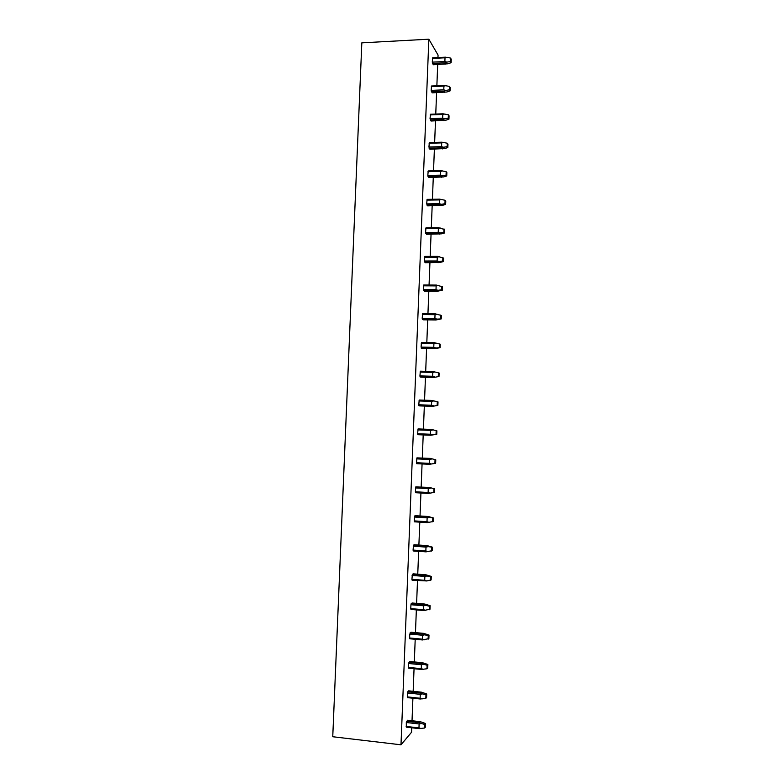 <?xml version="1.0" encoding="UTF-8"?>
<svg xmlns="http://www.w3.org/2000/svg" width="784" height="784" viewBox="0 0 784 784"><rect width="100%" height="100%" fill="white"/><g stroke="black" fill="none" stroke-linecap="round" stroke-linejoin="round"><path stroke-width="1.18" d="M428.848 39.2L361.826 42.846L332.749 736.744L400.987 744.8L428.848 39.2L438.06 55.086L437.972 57.536M406.298 722.515L406.337 727.17L419.156 728.62L424.673 728.003L425.447 727.052L425.585 723.505L420.253 721.662L407.484 720.241L406.298 722.515L419.126 723.955L421.302 723.514L424.81 724.445L425.585 723.505M400.987 744.8L411.571 732.227L411.747 727.777M412.021 720.741L412.903 698.221M413.168 691.312L414.05 668.723M414.315 661.931L415.206 639.283M415.461 632.619L416.353 609.903M416.608 603.376L417.5 580.591M417.754 574.182L418.646 551.338M418.891 545.047L419.793 522.144M420.028 515.98L420.93 493.018M421.165 486.972L422.066 463.942M422.302 458.023L423.203 434.934M423.429 429.132L424.33 406.063M424.556 400.193L425.457 377.28M425.692 371.312L426.584 348.557M426.819 342.49L427.701 319.892M427.946 313.737L428.819 291.285M429.064 285.033L429.936 262.738M430.191 256.388L431.053 234.249M431.308 227.811L432.17 205.81M432.425 199.283L433.278 177.439M433.532 170.814L434.385 149.127M434.65 142.404L435.492 120.873M435.757 114.062L436.59 92.669M436.864 85.77L437.697 64.533M407.308 696.888L407.504 697.642L420.302 699.005L425.82 698.358L426.584 697.505L426.721 693.958L421.4 692.174L408.64 690.831L407.464 692.978L407.308 696.888L420.126 698.25L420.273 694.32L407.464 692.978M408.464 667.409L408.66 668.184L421.459 669.458L426.966 668.772L427.731 668.017L427.868 664.479L422.537 662.735L409.787 661.49L408.621 663.499L408.464 667.409L421.273 668.674L421.429 664.754L408.621 663.499M409.62 637.98L409.816 638.793L422.605 639.96L428.868 638.588L429.005 635.06L423.683 633.364L410.943 632.218L409.777 634.08L409.62 637.98L422.419 639.156L422.576 635.246L409.777 634.08M410.777 608.619L410.963 609.452L423.742 610.53L429.995 609.227L430.132 605.699L424.82 604.052L412.09 602.994L410.934 604.729L410.777 608.619L423.566 609.697L423.723 605.797L410.934 604.729M411.933 579.317L412.119 580.18L426.839 580.954L431.131 579.915L431.269 576.407L425.957 574.799L413.237 573.839L412.345 574.329L411.933 579.317L424.712 580.307L424.859 576.416L412.08 575.436M413.08 550.084L413.266 550.956L426.026 551.858L432.258 550.682L432.396 547.173L427.094 545.615L414.373 544.743L413.491 545.125L413.08 550.084L425.849 550.976L425.996 547.085L413.237 546.203M414.226 520.899L414.413 521.811L427.162 522.614L433.385 521.497L433.523 517.999L428.221 516.489L415.52 515.705L414.638 515.98L414.226 520.899L426.986 521.703L427.143 517.822L414.383 517.038M415.373 491.784L415.559 492.715L428.299 493.43L434.512 492.372L434.65 488.883L429.348 487.413L415.785 486.903L415.373 491.784L428.123 492.499L428.27 488.628L415.52 487.922M416.52 462.727L416.696 463.677L429.426 464.304L435.639 463.315L435.777 459.826L430.475 458.405L416.931 457.876L416.52 462.727L429.26 463.344L429.407 459.483L416.667 458.875M417.656 433.728L417.833 434.708L430.553 435.238L436.757 434.316L436.894 430.837L431.602 429.465L418.068 428.917L417.656 433.728L430.387 434.258L430.534 430.406L417.803 429.887M419.832 405.906L418.97 405.789L418.793 404.789L419.205 400.016L431.906 400.438L438.011 401.898L437.874 405.367L432.503 406.347L419.832 405.906M420.959 377.153L420.106 376.937L419.93 375.908L420.332 371.175L433.033 371.508L439.128 373.027L438.991 376.487L433.621 377.506L420.959 377.153M422.086 348.459L421.067 347.096L421.469 342.392L434.16 342.637L440.236 344.215L440.108 347.665L434.738 348.723L422.086 348.459M423.213 319.823L422.194 318.333L422.596 313.669L435.277 313.825L441.353 315.462L441.216 318.902L435.855 319.999L423.213 319.823M424.34 291.246L423.321 289.629L423.723 285.004L436.394 285.072L442.46 286.768L442.323 290.207L436.962 291.334L424.34 291.246M425.457 262.738L424.448 260.994L424.85 256.397L437.511 256.378L443.568 258.122L443.43 261.562L440.226 262.385L425.457 262.738M426.574 234.279L425.575 232.407L425.967 227.85L438.619 227.742L444.675 229.545L444.538 232.975L441.333 233.848L426.574 234.279M427.692 205.878L426.692 203.889L427.094 199.361L439.736 199.165L445.087 200.273L445.773 201.027L445.645 204.448L442.441 205.359L427.692 205.878M428.799 177.537L427.819 175.42L428.211 170.932L440.843 170.647L446.184 171.716L446.87 172.568L446.743 175.979L443.538 176.929L428.799 177.537M429.916 149.254L428.936 147.02L429.328 142.561L441.951 142.198L447.292 143.227L447.968 144.168L447.84 147.568L444.636 148.558L429.916 149.254M431.024 121.02L430.044 118.668L430.436 114.248L443.048 113.798L448.389 114.787L449.065 115.826L448.938 119.217L445.733 120.246L431.024 121.02M432.131 92.855L431.161 90.376L431.543 85.995L444.175 85.456L449.487 86.416L450.163 87.534L450.026 90.924L446.831 91.993L432.131 92.855M433.238 64.749L432.268 62.142L432.66 57.8L447.154 57.31L450.584 58.094L451.251 59.31L451.123 62.691L447.919 63.798L433.238 64.749M420.253 721.662L419.381 722.691L421.302 723.514M419.381 722.691L406.573 721.26M419.126 723.955L418.97 727.895L406.141 726.435M424.673 728.003L424.81 724.445M418.97 727.895L421.106 728.552M421.4 692.174L420.538 693.095L422.449 693.889L425.957 694.8L426.721 693.958M420.538 693.095L407.729 691.753M420.273 694.32L422.449 693.889M425.82 698.358L425.957 694.8M420.126 698.25L422.262 698.907M422.537 662.735L421.684 663.548L423.605 664.313L427.104 665.224L427.868 664.479M421.684 663.548L408.885 662.304M421.429 664.754L423.605 664.313M426.966 668.772L427.104 665.224M421.273 668.674L423.409 669.33M423.683 633.364L422.831 634.07L424.742 634.805L428.25 635.706L429.005 635.06M422.831 634.07L410.042 632.913M422.576 635.246L424.742 634.805M428.113 639.244L428.25 635.706M422.419 639.156L424.556 639.803M424.82 604.052L423.977 604.65L425.888 605.356L429.387 606.257L430.132 605.699M423.977 604.65L411.198 603.592M423.723 605.797L425.888 605.356M429.25 609.785L429.387 606.257M423.566 609.697L425.692 610.344M425.957 574.799L425.114 575.299L427.025 575.966L430.524 576.857L431.269 576.407M425.114 575.299L412.345 574.329M424.859 576.416L427.025 575.966M430.387 580.385L430.524 576.857M424.712 580.307L426.839 580.954M427.094 545.615L426.251 546.007L428.162 546.644L432.396 547.173M426.251 546.007L413.491 545.125M425.996 547.085L428.162 546.644M431.523 551.044L431.661 547.526M425.849 550.976L427.976 551.613M428.221 516.489L427.388 516.774L429.299 517.381L433.523 517.999M427.388 516.774L414.638 515.98M427.143 517.822L429.299 517.381M432.65 521.772L432.788 518.263M426.986 521.703L429.113 522.34M429.348 487.413L434.65 488.883M428.525 487.599L415.785 486.903M428.27 488.628L430.436 488.177M433.777 492.548L433.915 489.049M428.123 492.499L430.24 493.126M429.426 464.304L435.639 463.315M430.475 458.405L435.777 459.826M429.652 458.483L416.931 457.876M429.407 459.483L431.563 459.032M434.914 463.393L435.042 459.904M429.26 463.344L431.376 463.971M430.553 435.238L436.757 434.316M431.602 429.465L436.894 430.837M430.779 429.436L418.068 428.917M430.534 430.406L432.69 429.955M436.031 434.307L436.169 430.818M430.387 434.258L432.503 434.885M432.503 406.347L437.874 405.367M431.68 406.23L418.97 405.789M431.906 400.438L438.011 401.898M418.793 404.789L431.514 405.23L431.661 401.379L418.94 400.957M431.661 401.379L433.817 400.928M437.158 405.269L437.296 401.79M431.514 405.23L433.63 405.847M433.621 377.506L438.991 376.487M432.807 377.29L420.106 376.937M419.93 375.908L432.641 376.261L432.788 372.42L420.077 372.086M432.788 372.42L434.944 371.969M438.276 376.291L438.413 372.821M432.641 376.261L434.748 376.879M434.738 348.723L433.934 348.41L435.875 347.969L440.108 347.665M433.934 348.41L421.243 348.145M421.067 347.096L433.768 347.351L433.915 343.519L421.214 343.274M433.915 343.519L436.061 343.069M439.393 347.381L439.53 343.911M433.768 347.351L435.875 347.969M435.855 319.999L435.051 319.578L436.992 319.117L441.216 318.902M435.051 319.578L422.37 319.411M422.194 318.333L434.885 318.51L435.032 314.678L422.341 314.521M435.032 314.678L437.178 314.227M440.51 318.52L440.647 315.06M434.885 318.51L436.992 319.117M436.962 291.334L436.169 290.815L438.109 290.325L441.627 289.727L442.323 290.207M436.169 290.815L423.497 290.727M423.321 289.629L436.002 289.717L436.149 285.905L423.468 285.827M436.149 285.905L438.295 285.445M441.627 289.727L441.755 286.278M436.002 289.717L438.109 290.325M438.08 262.738L437.286 262.111L439.226 261.591L442.735 260.994L443.43 261.562M437.286 262.111L424.624 262.111M424.448 260.994L437.119 260.984L437.266 257.181L424.595 257.201M437.266 257.181L439.412 256.721M442.735 260.994L442.872 257.544M437.119 260.984L439.226 261.591M439.187 234.191L438.403 233.465L440.334 232.917L443.842 232.319L444.538 232.975M438.403 233.465L425.751 233.554M425.575 232.407L438.236 232.319L438.383 228.516L425.722 228.624M438.383 228.516L440.53 228.056M443.842 232.319L443.979 228.879M438.236 232.319L440.334 232.917M440.294 205.702L439.51 204.879L441.451 204.301L444.949 203.703L445.645 204.448M439.51 204.879L426.868 205.055M426.692 203.889L439.344 203.703L439.491 199.92L426.839 200.106M439.491 199.92L441.637 199.45M444.949 203.703L445.087 200.273M439.344 203.703L441.451 204.301M441.392 177.272L440.618 176.351L442.558 175.743L446.057 175.146L446.743 175.979M440.618 176.351L427.986 176.616M427.819 175.42L440.461 175.155L440.608 171.373L427.966 171.647M440.608 171.373L442.744 170.902M446.057 175.146L446.184 171.716M440.461 175.155L442.558 175.743M442.499 148.901L441.725 147.882L443.656 147.245L447.154 146.637L447.84 147.568M441.725 147.882L429.103 148.235M428.936 147.02L441.568 146.657L441.715 142.884L429.083 143.256M441.715 142.884L443.852 142.423M447.154 146.637L447.292 143.227M441.568 146.657L443.656 147.245M443.597 120.589L442.833 119.472L444.763 118.815L448.262 118.198L448.938 119.217M442.833 119.472L430.22 119.903M430.044 118.668L442.676 118.227L442.813 114.454L430.191 114.915M442.813 114.454L444.949 113.994M448.262 118.198L448.389 114.787M442.676 118.227L444.763 118.815M444.695 92.336L443.93 91.12L445.861 90.434L449.359 89.817L450.026 90.924M443.93 91.12L431.327 91.64M431.161 90.376L443.773 89.846L443.92 86.093L431.308 86.632M443.92 86.093L446.047 85.623M449.359 89.817L449.487 86.416M443.773 89.846L445.861 90.434M445.792 64.141L445.028 62.818L446.958 62.112L450.447 61.495L451.123 62.691M445.028 62.818L432.435 63.435M432.268 62.142L444.871 61.534L445.018 57.781L432.415 58.408M445.018 57.781L447.154 57.31M450.447 61.495L450.584 58.094M444.871 61.534L446.958 62.112M444.175 85.456L431.543 85.995M445.449 57.173L432.641 57.82"/></g></svg>
